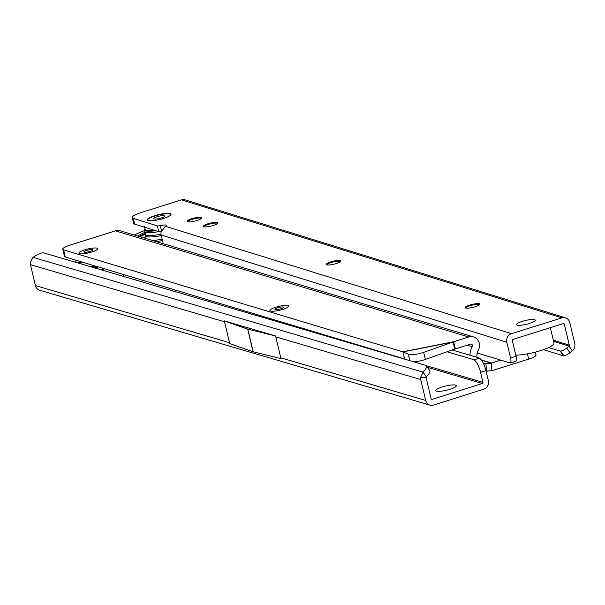 <?xml version="1.0" encoding="UTF-8"?>
<svg xmlns="http://www.w3.org/2000/svg" width="605" height="605" viewBox="0 0 605 605"><rect width="100%" height="100%" fill="white"/><g stroke="black" fill="none" stroke-linecap="round" stroke-linejoin="round"><path stroke-width="0.91" d="M154.721 215.705A12.198 2.48 166.6 0 1 166.556 213.391A12.198 2.48 166.6 0 1 170.852 214.805A12.198 2.48 166.6 0 1 163.524 218.435A12.198 2.48 166.6 0 1 147.635 220.341A12.198 2.48 166.6 0 1 154.721 215.705M522.38 321.315A9.635 1.959 166.6 0 1 531.727 319.485A9.635 1.959 166.6 0 1 535.122 320.612A9.635 1.959 166.6 0 1 529.337 323.478A9.635 1.959 166.6 0 1 516.783 324.976A9.635 1.959 166.6 0 1 522.38 321.315A9.635 1.959 -13.4 0 0 516.783 324.976A9.635 1.959 -13.4 0 0 529.337 323.478A9.635 1.959 -13.4 0 0 535.122 320.612A9.635 1.959 -13.4 0 0 531.727 319.485A9.635 1.959 -13.4 0 0 522.38 321.315M465.57 307.93A7.532 1.535 166.6 0 1 470.047 305.752A7.532 1.535 166.6 0 1 479.795 304.542M326.45 264.786A7.532 1.535 166.6 0 1 330.927 262.608A7.532 1.535 166.6 0 1 340.668 261.398M203.628 226.694A7.532 1.535 166.6 0 1 208.105 224.516A7.532 1.535 166.6 0 1 217.845 223.305M187.323 221.634A7.532 1.535 166.6 0 1 191.8 219.456A7.532 1.535 166.6 0 1 201.541 218.246M469.881 305.033A7.532 1.535 166.6 0 1 479.924 304.134A7.532 1.535 166.6 0 1 475.311 306.72A7.532 1.535 166.6 0 1 465.275 307.627A7.532 1.535 166.6 0 1 469.881 305.033M330.753 261.889A7.532 1.535 166.6 0 1 340.796 260.989A7.532 1.535 166.6 0 1 336.191 263.576A7.532 1.535 166.6 0 1 326.148 264.476A7.532 1.535 166.6 0 1 330.753 261.889M207.931 223.797A7.532 1.535 166.6 0 1 217.974 222.897A7.532 1.535 166.6 0 1 213.368 225.484A7.532 1.535 166.6 0 1 203.325 226.383A7.532 1.535 166.6 0 1 207.931 223.797M191.634 218.745A7.532 1.535 166.6 0 1 201.669 217.838A7.532 1.535 166.6 0 1 197.064 220.424A7.532 1.535 166.6 0 1 187.021 221.332A7.532 1.535 166.6 0 1 191.634 218.745M548.546 347.557L560.646 351.127A6.027 1.853 144.7 0 0 566.643 348.019L568.98 346.098A0.9 0.839 107.2 0 0 569.297 345.145L564.314 324.212A0.9 0.839 107.2 0 0 563.293 323.607L512.889 339.405A0.9 0.839 107.2 0 0 512.276 340.524L516.035 356.284L510.582 357.994A6.027 1.921 -107.4 0 1 510.295 363.03L477.201 352.965M566.643 348.019L569.955 352.7L572.292 350.779A6.927 6.413 107.2 0 0 574.75 343.436L569.766 322.503A6.927 6.413 107.2 0 0 565.546 317.852L185.13 199.869A6.927 6.413 107.2 0 0 181.508 199.884L141.472 212.438A15.057 3.063 -13.4 0 0 132.253 217.611L133.622 223.351A15.057 3.063 -13.4 0 0 134.65 224.13L158.752 231.602A3.01 0.613 -13.4 0 0 161.255 231.428M565.546 317.852A6.927 6.413 107.2 0 0 561.924 317.867L511.52 333.665A6.927 6.413 107.2 0 0 506.824 342.233L510.582 357.994M560.192 351.172L563.497 355.853L543.456 349.637M569.955 352.7A6.027 1.853 144.7 0 1 563.958 355.808L563.497 355.853M516.035 356.284A6.027 1.921 -107.4 0 1 515.74 361.329L510.045 363.151M132.253 217.611A15.057 3.063 -13.4 0 0 133.281 218.39L157.383 225.862A3.01 0.613 -13.4 0 0 160.219 225.612A6.027 1.225 166.6 0 1 166.314 225.423A6.027 1.225 166.6 0 1 165.452 226.338L161.149 231.874A6.927 6.413 107.2 0 0 161.187 235.035L162.896 242.219A15.057 4.795 -107.4 0 0 163.289 243.732M515.747 355.097A22.589 4.598 -13.4 0 0 540.159 350.741A22.589 4.598 -13.4 0 0 553.976 342.982L550.331 327.668M162.48 240.442A35.884 7.305 166.6 0 1 156.461 241.682M134.318 235.035A35.884 7.305 166.6 0 1 144.55 230.634M155.674 230.649A17.318 3.524 166.6 0 1 144.391 229.976A17.318 3.524 166.6 0 1 144.913 228.773M158.767 231.609A17.318 3.524 166.6 0 1 144.739 231.412L144.391 229.976M161.036 234.158A17.318 3.524 166.6 0 1 145.692 234.71L144.784 230.898M162.132 238.998A28.609 5.823 166.6 0 1 153.103 240.677M137.675 236.041A28.609 5.823 166.6 0 1 144.565 232.509M157.149 216.726A5.664 1.149 166.6 0 1 163.879 215.667A5.664 1.149 166.6 0 1 162.874 217.399A5.664 1.149 166.6 0 1 161.232 217.989A5.664 1.149 166.6 0 1 155.924 219.055A5.664 1.149 166.6 0 1 153.723 218.45A5.664 1.149 166.6 0 1 157.149 216.726M147.832 220.439A11.896 2.42 166.6 0 1 154.895 216.023A11.896 2.42 166.6 0 1 170.716 214.987M154.577 230.308A16.441 3.343 166.6 0 1 145.215 229.597L144.482 226.497M275.789 307.242A9.635 1.959 166.6 0 1 285.174 305.389A9.635 1.959 166.6 0 1 288.585 306.516A9.635 1.959 166.6 0 1 282.853 309.359A9.635 1.959 166.6 0 1 270.246 310.879A9.635 1.959 166.6 0 1 275.789 307.242A9.635 1.959 -13.4 0 0 270.246 310.879A9.635 1.959 -13.4 0 0 282.853 309.359A9.635 1.959 -13.4 0 0 288.585 306.516A9.635 1.959 -13.4 0 0 285.174 305.389A9.635 1.959 -13.4 0 0 275.789 307.242M84.768 249.857A9.635 1.959 166.6 0 1 94.146 248.012A9.635 1.959 166.6 0 1 97.564 249.131A9.635 1.959 166.6 0 1 91.831 251.982A9.635 1.959 166.6 0 1 79.225 253.503A9.635 1.959 166.6 0 1 84.768 249.857A9.635 1.959 -13.4 0 0 79.225 253.503A9.635 1.959 -13.4 0 0 91.831 251.982A9.635 1.959 -13.4 0 0 97.564 249.131A9.635 1.959 -13.4 0 0 94.146 248.012A9.635 1.959 -13.4 0 0 84.768 249.857M409.887 360.58L408.277 354.19A12.047 3.222 -14.1 0 0 423.636 352.367L425.406 359.408A12.047 3.222 165.9 0 1 413.714 361.707M425.406 359.408L454.726 349.047L452.948 342.014L468.724 336.97A9.34 8.629 -73.3 0 1 473.526 336.917A9.34 8.629 -73.3 0 1 478.207 350.439A9.037 8.349 106.7 0 0 477.156 357.343M423.636 352.367L452.948 342.014L403.021 351.906L63.616 249.865L65.325 257.034A12.047 2.45 166.6 0 1 64.478 256.399L62.769 249.23A12.047 2.45 -13.4 0 0 63.616 249.865M408.277 354.19L403.021 351.906L404.609 358.946L65.325 257.034M405.811 359.378L404.79 358.939M535.319 352.125L536 354.969A12.047 2.45 166.6 0 1 528.694 359.09L527.454 353.872M486.133 371.258A16.562 15.306 106.7 0 0 486.435 371.22L491.85 370.555A9.34 8.629 -73.3 0 0 493.347 370.23L528.694 359.09M483.577 363.718A9.037 8.349 106.7 0 0 485.936 363.786L491.351 363.121A1.807 1.671 -73.3 0 0 491.638 363.053L500.615 360.225M515.831 355.438L516.935 355.09M473.526 336.917L120.191 230.785A9.34 8.629 106.7 0 0 115.389 230.838L70.074 245.116A12.047 2.45 -13.4 0 0 62.769 249.23M404.609 358.946L402.9 351.777L453.621 341.727L455.331 348.896L470.433 344.139A1.807 1.671 -73.3 0 1 472.271 346.748A16.562 15.306 106.7 0 0 469.926 355.218M454.726 349.047L455.331 348.896M83.029 262.351A14.641 2.98 166.6 0 1 75.746 261.292A14.641 2.98 166.6 0 1 76.328 260.339M93.972 265.64A14.641 2.98 166.6 0 1 90.326 266.518M84.224 252.209A4.515 0.923 166.6 0 1 84.042 252.134A4.515 0.923 166.6 0 1 86.644 250.425A4.515 0.923 166.6 0 1 92.376 249.638A4.515 0.923 166.6 0 1 92.641 250.084A4.515 0.923 166.6 0 1 88.791 251.748A4.515 0.923 166.6 0 1 84.224 252.209M94.244 265.724A14.308 2.912 166.6 0 1 90.637 266.608M96.974 266.54A21.682 4.417 166.6 0 1 93.548 267.463M92.368 267.115A14.308 2.912 -13.4 0 0 95.703 266.223L95.431 267.017M274.05 319.727A14.641 2.98 166.6 0 1 271.721 319.909M266.813 318.464A14.641 2.98 166.6 0 1 267.357 317.716M284.993 323.017A14.641 2.98 166.6 0 1 283.541 323.388M275.245 309.586A4.515 0.923 166.6 0 1 275.071 309.51A4.515 0.923 166.6 0 1 277.665 307.801A4.515 0.923 166.6 0 1 283.397 307.015A4.515 0.923 166.6 0 1 283.662 307.461A4.515 0.923 166.6 0 1 279.812 309.125A4.515 0.923 166.6 0 1 275.245 309.586M285.265 323.1A14.308 2.912 166.6 0 1 283.828 323.478M288.003 323.917A21.682 4.417 166.6 0 1 286.634 324.303M285.469 323.962A14.308 2.912 -13.4 0 0 286.725 323.599L286.46 324.393M442.187 386.981A10.542 2.148 166.6 0 1 456.344 385.688A10.542 2.148 166.6 0 1 449.999 389.28A10.542 2.148 166.6 0 1 435.842 390.573A10.542 2.148 166.6 0 1 442.187 386.981M485.981 370.615L480.559 372.325A12.047 3.948 -107.5 0 0 474.01 359.839L479.432 358.122A12.047 3.948 -107.5 0 1 485.981 370.615L488.371 380.651A6.927 6.39 -73.6 0 1 483.705 389.219L433.513 405.085A6.927 6.39 -73.6 0 1 429.989 405.131L39.711 290.249A6.927 6.39 -73.6 0 1 35.423 285.575L30.439 264.642L224.523 321.777L224.372 320.892L275.577 335.964L280.977 358.629L253.215 351.808A6.322 1.286 166.6 0 1 253.049 351.762L247.649 329.097A6.322 1.286 -13.4 0 0 247.816 329.15L275.577 335.964M429.989 405.131A6.927 6.39 -73.6 0 1 425.701 400.457L420.717 379.524A6.927 6.39 -73.6 0 1 420.528 377.558L423.024 372.135L426.328 376.817L426.117 377.55L420.528 377.558M30.439 264.642A6.927 6.39 -73.6 0 1 30.25 262.676L33.018 257.337A12.047 3.751 144.8 0 1 43.484 252.829L426.086 365.45A12.047 3.751 144.8 0 1 426.359 365.723A12.047 3.751 144.8 0 1 423.024 372.135L33.018 257.337M224.523 321.777L229.718 343.572L253.049 351.762M480.559 372.325L482.949 382.368A0.9 0.832 -73.6 0 1 482.336 383.487L432.144 399.345A0.9 0.832 -73.6 0 1 431.131 398.74L426.139 377.807A0.9 0.832 -73.6 0 1 426.117 377.55M426.359 365.723L429.656 370.404A12.047 3.751 144.8 0 1 426.328 376.817M473.67 359.635L446.997 351.777M479.099 357.918L452.109 349.97M275.525 335.979L275.683 336.63M280.773 357.994L280.924 358.644M224.319 320.907L247.649 329.097M255.053 315.008A22.589 4.598 166.6 0 1 256.58 314.479M266.238 317.383A12.803 2.609 166.6 0 1 264.461 317.776M256.142 315.326A12.803 2.609 166.6 0 1 257.435 314.736M561.924 317.867L181.508 199.884M572.292 350.779L568.98 346.098L553.583 341.326M569.297 345.145L553.31 340.184M564.314 324.212L562.832 323.751M560.646 351.127L563.958 355.808M515.74 361.329L510.295 363.03M161.187 235.035L506.824 342.233M165.452 226.338L511.52 333.665M134.65 224.13L133.281 218.39M158.752 231.602L157.383 225.862M161.452 230.777L160.219 225.612M145.472 234.49L145.76 235.716A17.318 3.524 -13.4 0 0 161.323 235.602M139.089 236.464A28.609 5.823 166.6 0 1 144.882 233.643M145.283 234.271A28.011 5.702 -13.4 0 0 140.103 236.767M157.088 240.019A20.328 4.137 166.6 0 1 152.747 240.563M144.043 237.954A20.328 4.137 166.6 0 1 145.79 236.57M491.638 363.053L481.338 359.96M483.198 362.962L485.936 363.786L486.435 371.22M481.489 360.156L491.351 363.121L491.85 370.555M468.724 336.97L115.389 230.838M472.271 346.748L467.09 345.19M95.703 266.223L95.855 266.858M98.305 266.941A25.297 5.15 166.6 0 1 94.932 267.871M104.431 268.779A28.314 5.763 166.6 0 1 102.351 269.459A28.314 5.763 166.6 0 1 101.36 269.762M122.981 274.352L123.201 275.267A28.314 5.763 166.6 0 1 123.102 276.16M286.725 323.599L286.876 324.235M289.334 324.318A25.297 5.15 166.6 0 1 287.995 324.704M295.452 326.155A28.314 5.763 166.6 0 1 294.272 326.549M275.691 336.834L420.717 379.524M35.423 285.575L229.514 342.71M280.682 357.767L425.701 400.457M431.305 399.096L432.144 399.345M479.432 358.122L474.01 359.839M482.949 382.368L426.344 365.707M482.336 383.487L427.501 367.341M247.816 329.15L253.215 351.808M146.448 236.419L145.578 237.122L145.76 235.716M75.746 261.292L75.723 262.215M123.201 275.267L123.314 276.228M314.01 331.729L314.169 332.402"/></g></svg>
